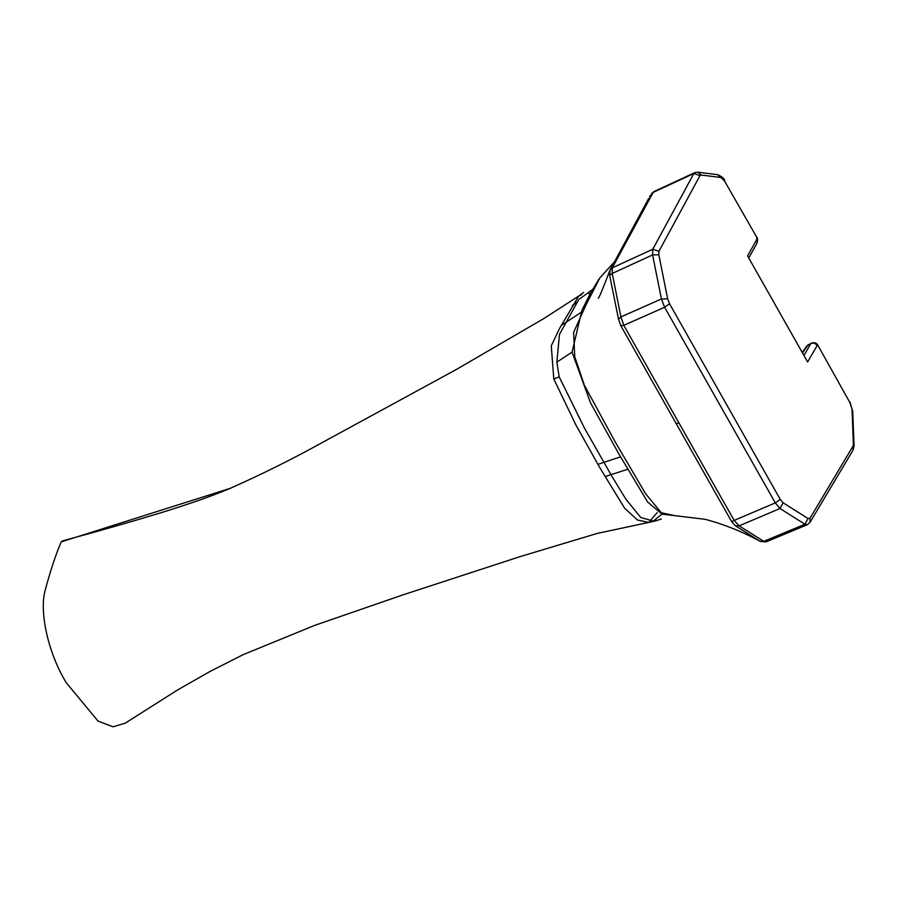 <?xml version="1.0" encoding="UTF-8"?>
<svg xmlns="http://www.w3.org/2000/svg" width="899" height="899" viewBox="0 0 899 899"><rect width="100%" height="100%" fill="white"/><g stroke="black" fill="none" stroke-linecap="round" stroke-linejoin="round"><path stroke-width="1.35" d="M609.983 270.082L609.646 275.33L618.534 319.257L620.793 325.685L731.685 521.678L735.371 525.769L760.318 541.49C743.203 531.994 724.864 524.611 705.299 519.33L674.744 515.633L661.282 512.745L645.628 493.787L615.163 441.858L584.35 385.233L574.742 356.678L573.629 332.372L586.362 304.177L599.891 277.836L614.208 262.103M674.284 515.599L661.99 514.093L647.651 502.035L618.602 453.478L590.553 402.954L572.045 352.15L581.923 310.279L590.07 293.928L598.981 279.027M572.045 352.15L556.863 362.128L559.47 334.417L578.731 299.592L592.216 289.781M605.061 476.571L627.738 469.267M577.372 301.963L572.371 305.48M230.301 488.314L61.199 541.895L62.312 540.928C97.395 531.5 130.692 521.982 162.18 512.385C189.61 503.867 211.95 496.001 229.2 488.786C261.508 474.503 293.243 458.692 324.427 441.353L455.748 369.826L543.715 318.628L578.754 296.029L559.695 328.169L551.278 345.879L553.795 379.007L575.832 424.834L599.779 467.637L624.659 508.261L637.47 520.015L648.73 522.431L657.169 512.655M590.149 293.782L588.789 293.546M581.496 294.816L578.754 296.029L583.575 292.467M648.73 522.431L597.307 533.399L520.364 556.526L403.022 594.846L314.796 625.333L243.292 654.596L210.04 671.452L177.418 690.05L125.163 723.223L113.027 726.797L98.036 721.088L66.166 682.599C47.928 652.584 39.41 612.185 44.984 590.924C50.411 570.764 55.817 554.425 61.199 541.895M553.795 379.007L559.178 376.85L584.316 427.834L611.814 476.155L626.007 499.383L640.807 517.543L653.461 521.06L661.911 514.071M808.482 344.553L806.74 346.059L810.876 343.508C813.404 342.586 815.494 343.272 817.135 345.564L807.605 361.971L747.597 255.923L756.936 239.156L757.037 243.09L748.755 257.957M647.853 199.994L648.617 198.578M760.194 541.423L766.937 541.074M735.371 525.769L739.158 525.859L763.779 541.355L804.965 524.229L807.324 524.701L766.162 541.827L760.318 541.479M649.483 196.656L653.213 192.364L693.859 173.518L652.775 249.237L612.331 267.823L609.758 270.734M655.225 191.285L653.213 192.364L612.331 267.823L612.219 273.465L609.646 275.33M620.793 325.685L623.794 325.348L620.939 316.92L618.534 319.257M676.295 423.699L678.925 422.89L734.146 520.397L731.685 521.678M678.925 422.89L623.794 325.348L664.597 307.256L775.309 502.912L734.146 520.397L739.158 525.859L779.995 508.508L804.965 524.229L808.032 518.498L783.074 502.777L780.253 499.417L669.553 303.761L667.654 298.783L658.81 254.732L658.922 251.327L700.006 175.608L701.096 175.024L720.942 177.485L724.639 181.193L756.733 237.224C757.688 237.707 757.79 239.662 757.037 243.101L757.037 243.09M700.006 175.608L693.859 173.518L695.68 172.541L694.713 172.664L654.292 191.408L651.786 193.307M811.246 343.137C814.663 342.193 816.921 343.002 818.023 345.553L849.937 402.662L852.027 409.18L853.376 444.173L853.039 446.084L809.965 518.307L808.032 518.498M556.863 362.128L559.178 376.85M674.744 515.633L661.282 512.745L645.628 493.787L615.163 441.858M620.546 456.849L597.88 464.378M561.133 325.539L580.788 312.571M803.931 355.476L810.876 343.508L808.1 344.935L802.459 352.88M658.922 251.327L652.775 249.237L652.595 254.911L612.219 273.465L620.939 316.92L661.439 298.962L664.597 307.256L669.553 303.761M756.643 237.763L756.936 239.156M817.135 345.564L817.933 346.093M658.81 254.732L652.595 254.911L661.439 298.962L667.654 298.783M783.074 502.777L779.995 508.508L775.309 502.912L780.253 499.417M818.023 345.553L849.937 402.662M724.639 181.193L756.733 237.224M701.096 175.024L697.77 172.203L694.713 172.664M724.729 180.654C724.437 178.654 722.054 176.653 717.604 174.664L720.942 177.485M852.027 409.18L850.027 402.123M853.039 446.084L853.072 450.129L854.05 445.702L853.376 444.173M853.072 450.129L810.01 522.353L809.965 518.307M649.336 522.33L654.73 521.128M806.74 346.059L802.223 352.453M598.318 298.21L598.318 298.221C599.386 297.164 603.251 287.86 609.893 270.318L648.662 198.51M810.01 522.353L807.324 524.701M717.616 174.664L697.77 172.203M854.05 445.702L852.702 410.719M655.36 520.948L661.316 519.038"/></g></svg>
